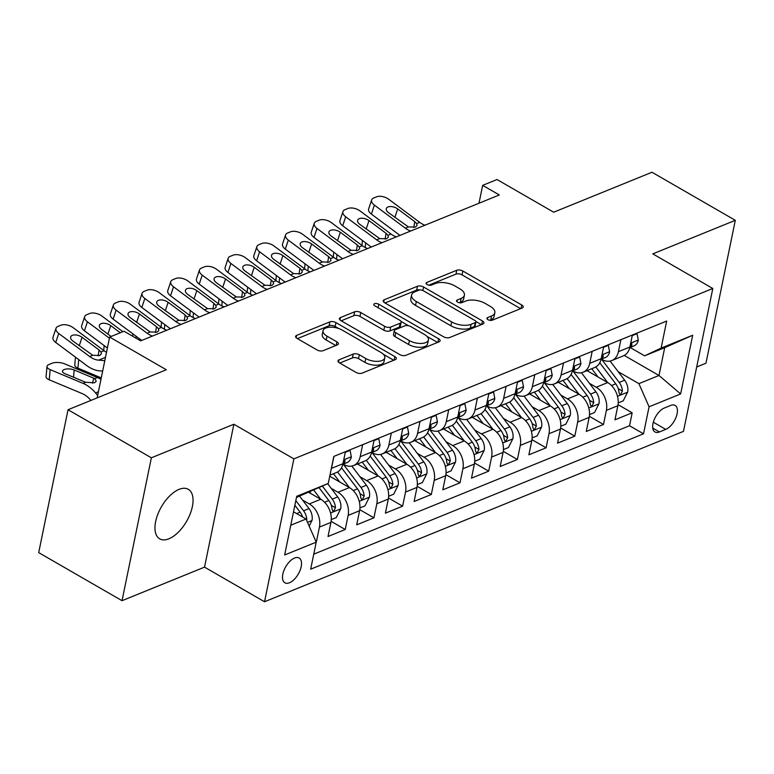 <?xml version="1.0" encoding="UTF-8"?>
<svg xmlns="http://www.w3.org/2000/svg" width="774" height="774" viewBox="0 0 774 774"><rect width="100%" height="100%" fill="white"/><g stroke="black" fill="none" stroke-linecap="round" stroke-linejoin="round"><path stroke-width="1.16" d="M488.007 319.672A3.067 1.442 11.6 0 0 492.264 320.194L522.189 308.023A4.383 2.07 11.6 0 0 523.214 307.017A4.383 2.07 11.6 0 0 521.734 304.995L462.842 271.016A4.383 2.07 11.6 0 0 456.757 270.271L426.832 282.442A3.067 1.442 11.6 0 0 426.106 283.149A3.067 1.442 11.6 0 0 427.151 284.571A3.067 1.442 11.6 0 0 431.408 285.084L435.278 283.516A14.038 6.608 11.6 0 1 454.764 285.887L459.669 288.721A14.038 6.608 11.6 0 1 464.41 295.204A14.038 6.608 11.6 0 1 461.13 298.425L457.26 300.002A3.067 1.442 11.6 0 0 456.544 300.699A3.067 1.442 11.6 0 0 457.579 302.121A3.067 1.442 11.6 0 0 461.836 302.644L465.706 301.067A14.038 6.608 11.6 0 1 485.192 303.437L490.097 306.272A14.038 6.608 11.6 0 1 494.838 312.764A14.038 6.608 11.6 0 1 491.558 315.976L487.688 317.553A3.067 1.442 11.6 0 0 486.972 318.259A3.067 1.442 11.6 0 0 488.007 319.672M168.925 538.791A28.599 14.542 120 0 0 190.152 513.975A28.599 14.542 120 0 0 188.295 489.303A28.599 14.542 120 0 0 179.075 489.362A28.599 14.542 120 0 0 157.848 514.178A28.599 14.542 120 0 0 159.715 538.849A28.599 14.542 120 0 0 168.925 538.791M289.466 582.764A14.3 7.276 120 0 0 300.08 570.351A14.3 7.276 120 0 0 299.151 558.015A14.3 7.276 120 0 0 294.546 558.044A14.3 7.276 120 0 0 283.932 570.457A14.3 7.276 120 0 0 284.861 582.793A14.3 7.276 120 0 0 289.466 582.764M339.002 359.833A4.383 2.07 11.6 0 0 337.977 360.839A4.383 2.07 11.6 0 0 339.457 362.871L355.982 372.4A4.383 2.07 11.6 0 0 362.068 373.145L395.311 359.629A4.383 2.07 11.6 0 0 396.336 358.623A4.383 2.07 11.6 0 0 394.856 356.591L335.955 322.623A4.383 2.07 11.6 0 0 329.869 321.878L296.636 335.394A4.383 2.07 11.6 0 0 295.61 336.4A4.383 2.07 11.6 0 0 297.09 338.432L317.05 349.945A4.383 2.07 11.6 0 0 323.135 350.68L337.358 344.894A4.383 2.07 11.6 0 0 338.383 343.888A4.383 2.07 11.6 0 0 336.903 341.866L327.005 336.158A11.736 5.524 11.6 0 1 323.048 330.73A11.736 5.524 11.6 0 1 330.237 327.199A11.736 5.524 11.6 0 1 342.079 330.024L380.847 352.393A11.736 5.524 11.6 0 1 384.804 357.82A11.736 5.524 11.6 0 1 377.615 361.352A11.736 5.524 11.6 0 1 365.783 358.526L359.32 354.792A4.383 2.07 11.6 0 0 353.225 354.057L339.002 359.833L338.528 362.174M696.687 366.982L705.965 363.209L735.3 220.319L651.969 172.244L553.691 212.211L497.014 179.529L482.666 185.363L499.336 194.971L140.655 340.85L123.985 331.233L109.647 337.067L97.156 397.884M151.365 457.802L122.031 600.692L204.53 567.139L233.864 424.249L151.365 457.802L68.035 409.727L166.313 369.759L109.647 337.067M233.864 424.249L293.868 458.866L712.806 288.489L683.471 431.37L264.534 601.756L293.868 458.866M735.3 220.319L652.801 253.872L712.806 288.489M443.579 336.777A4.383 2.07 11.6 0 0 449.665 337.522L482.899 324.006A4.383 2.07 11.6 0 0 483.924 323A4.383 2.07 11.6 0 0 482.444 320.968L423.552 286.999A4.383 2.07 11.6 0 0 417.467 286.254L384.223 299.77A4.383 2.07 11.6 0 0 383.198 300.776A4.383 2.07 11.6 0 0 384.678 302.798L443.579 336.777M439.1 341.818L405.866 355.334A4.383 2.07 11.6 0 1 399.781 354.589L340.889 320.61A4.383 2.07 11.6 0 1 339.409 318.588A4.383 2.07 11.6 0 1 340.434 317.582L354.656 311.796A4.383 2.07 11.6 0 1 360.742 312.541L384.63 326.318A4.383 2.07 11.6 0 0 390.715 327.063L400.148 323.222A4.383 2.07 11.6 0 0 401.174 322.216A4.383 2.07 11.6 0 0 399.694 320.194L374.829 305.846A3.067 1.442 11.6 0 1 373.794 304.424A3.067 1.442 11.6 0 1 375.671 303.505A3.067 1.442 11.6 0 1 378.776 304.24L438.645 338.78A4.383 2.07 11.6 0 1 440.125 340.812A4.383 2.07 11.6 0 1 439.1 341.818M122.031 600.692L38.7 552.617L68.035 409.727M315.898 541.432L316.537 541.171L315.531 540.591M302.537 500.052L309.271 503.932A17.879 12.887 67.9 0 1 319.43 527.075L330.914 522.411L328.021 536.508L345.233 529.503L331.098 521.347M331.233 488.384L337.967 492.264A17.879 12.887 67.9 0 1 348.126 515.407L359.6 510.734L356.708 524.83L373.929 517.835L359.784 509.679M359.929 476.716L366.663 480.596A17.879 12.887 67.9 0 1 376.822 503.739L388.296 499.066L385.404 513.162L402.625 506.167L388.48 498.001M388.625 465.048L395.35 468.928A17.879 12.887 67.9 0 1 405.518 492.071L416.993 487.397L414.1 501.494L431.321 494.489L417.176 486.333M417.321 453.371L424.046 457.26A17.879 12.887 67.9 0 1 434.214 480.393L445.689 475.729L442.796 489.826L460.008 482.821L445.872 474.665M446.017 441.702L452.742 445.592A17.879 12.887 67.9 0 1 462.9 468.725L474.385 464.061L471.492 478.158L488.704 471.153L474.568 462.997M474.704 430.034L481.438 433.914A17.879 12.887 67.9 0 1 491.596 457.057L503.081 452.393L500.188 466.49L517.4 459.485L503.264 451.329M503.4 418.366L510.134 422.246A17.879 12.887 67.9 0 1 520.292 445.389L531.767 440.716L528.874 454.812L546.096 447.817L531.961 439.661M532.096 406.698L538.83 410.578A17.879 12.887 67.9 0 1 548.989 433.721L560.463 429.048L557.57 443.144L574.792 436.139L560.647 427.983M560.792 395.03L567.516 398.91A17.879 12.887 67.9 0 1 577.685 422.053L589.159 417.38L586.266 431.476L603.488 424.471L606.381 410.375A17.879 12.887 -112.1 0 0 596.212 387.242L589.488 383.353M589.343 416.315L603.488 424.471M330.914 522.411A17.879 12.887 -112.1 0 0 320.746 499.269L308.836 492.399M359.6 510.734A17.879 12.887 -112.1 0 0 349.442 487.601L329.743 476.233M388.296 499.066A17.879 12.887 -112.1 0 0 378.138 475.933L357.453 463.994M416.993 487.397A17.879 12.887 -112.1 0 0 406.834 464.255L386.149 452.326M445.689 475.729A17.879 12.887 -112.1 0 0 435.53 452.587L414.845 440.658M474.385 464.061A17.879 12.887 -112.1 0 0 464.216 440.919L443.541 428.989M503.081 452.393A17.879 12.887 -112.1 0 0 492.912 429.251L472.227 417.321M531.767 440.716A17.879 12.887 -112.1 0 0 521.608 417.583L500.923 405.644M560.463 429.048A17.879 12.887 -112.1 0 0 550.304 405.915L529.619 393.976M589.159 417.38A17.879 12.887 -112.1 0 0 579 394.237L558.315 382.308M670.652 405.441L664.334 408.014A13.855 7.043 120 0 0 654.059 420.03A13.855 7.043 120 0 0 654.959 431.979A13.855 7.043 120 0 0 659.419 431.95L665.737 429.386A13.855 7.043 120 0 0 676.021 417.36A13.855 7.043 120 0 0 675.112 405.412A13.855 7.043 120 0 0 670.652 405.441M290.763 525.236L306.049 519.015L316.218 542.158L310.664 569.19L643.523 433.817L649.076 406.785L638.908 383.643L618.184 371.684M316.218 542.158L284.648 554.987L296.703 496.289L328.263 483.45L333.817 456.418L666.675 321.055L661.122 348.087L692.682 335.248L680.636 393.947L649.076 406.785M343.172 464.168L343.675 464.458A17.879 12.887 67.9 0 0 353.573 465.571L365.057 460.907A17.879 12.887 -112.1 0 0 371.655 452.035L374.123 440.029M371.859 452.5L372.362 452.79A17.879 12.887 67.9 0 0 382.269 453.903L393.753 449.239A17.879 12.887 -112.1 0 0 400.352 440.367L402.809 428.361M400.555 440.832L401.058 441.122A17.879 12.887 67.9 0 0 410.965 442.235L422.44 437.562A17.879 12.887 -112.1 0 0 429.048 428.699L431.505 416.693M429.251 429.164L429.754 429.454A17.879 12.887 67.9 0 0 439.661 430.567L451.136 425.894A17.879 12.887 -112.1 0 0 457.734 417.031L460.201 405.015M457.947 417.496L458.45 417.786A17.879 12.887 67.9 0 0 468.357 418.898L479.832 414.225A17.879 12.887 -112.1 0 0 486.43 405.363L488.897 393.347M486.643 405.818L487.146 406.108A17.879 12.887 67.9 0 0 497.053 407.221L508.528 402.557A17.879 12.887 -112.1 0 0 515.126 393.685L517.593 381.679M515.339 394.15L515.842 394.44A17.879 12.887 67.9 0 0 525.749 395.553L537.224 390.889A17.879 12.887 -112.1 0 0 543.822 382.017L546.289 370.011M544.025 382.482L544.538 382.772A17.879 12.887 67.9 0 0 554.436 383.885L565.92 379.221A17.879 12.887 -112.1 0 0 572.518 370.349L574.985 358.343M572.721 370.814L573.224 371.104A17.879 12.887 67.9 0 0 583.132 372.217L594.616 367.544A17.879 12.887 -112.1 0 0 601.214 358.681L603.672 346.675M313.751 554.165L629.523 425.739L632.174 412.803L614.962 419.808L617.855 405.711A17.879 12.887 -112.1 0 0 607.696 382.569L587.011 370.64M601.417 359.146L601.92 359.436A17.879 12.887 -112.1 0 0 611.828 360.549A17.879 12.887 -112.1 0 0 618.426 351.677L620.893 339.67M611.828 360.549L623.302 355.876A17.879 12.887 -112.1 0 0 629.901 347.013L632.368 334.997M333.942 456.37L331.485 468.376A17.879 12.887 67.9 0 1 330.972 470.282M329.966 475.178L336.361 472.575A17.879 12.887 -112.1 0 0 342.959 463.703L345.427 451.697M362.638 444.702L360.181 456.708A17.879 12.887 67.9 0 1 353.573 465.571M391.334 433.024L388.867 445.04A17.879 12.887 67.9 0 1 382.269 453.903M420.03 421.356L417.563 433.363A17.879 12.887 67.9 0 1 410.965 442.235M448.727 409.688L446.259 421.695A17.879 12.887 67.9 0 1 439.661 430.567M477.423 398.02L474.955 410.026A17.879 12.887 67.9 0 1 468.357 418.898M506.119 386.352L503.651 398.358A17.879 12.887 67.9 0 1 497.053 407.221M534.805 374.674L532.348 386.69A17.879 12.887 67.9 0 1 525.749 395.553M563.501 363.006L561.034 375.013A17.879 12.887 67.9 0 1 554.436 383.885M592.197 351.338L589.73 363.345A17.879 12.887 67.9 0 1 583.132 372.217M577.685 422.053L574.792 436.139M548.989 433.721L546.096 447.817M520.292 445.389L517.4 459.485M491.596 457.057L488.704 471.153M462.9 468.725L460.008 482.821M434.214 480.393L431.321 494.489M405.518 492.071L402.625 506.167M376.822 503.739L373.929 517.835M348.126 515.407L345.233 529.503M319.43 527.075L316.537 541.171M306.049 519.015L293.52 511.788M638.908 383.643L658.993 375.477L664.702 347.671L644.616 355.837L661.122 348.087M624.25 355.43L658.993 375.477L680.636 393.947M630.113 347.478L644.616 355.837M204.53 567.139L264.534 601.756M482.666 185.363L479 203.243M328.263 483.45L296.471 497.43M618.039 404.647L632.174 412.803M629.523 425.739L643.523 433.817M664.702 347.671L692.682 335.248M489.671 320.291L490.764 319.836A14.038 6.608 11.6 0 0 494.044 316.624L494.838 312.764M464.41 295.204L463.616 299.064A14.038 6.608 11.6 0 1 460.337 302.286L459.234 302.731M520.621 308.662L462.049 274.876A4.383 2.07 11.6 0 0 455.963 274.131L428.806 285.18M420.127 289.931A4.383 2.07 11.6 0 0 416.673 290.115L385.007 302.992M481.331 324.645L475.913 321.52M475.226 322.623A3.067 1.442 11.6 0 0 475.942 321.916A3.067 1.442 11.6 0 0 474.907 320.494L423.204 290.676A3.067 1.442 11.6 0 0 418.947 290.153L414.864 291.817A14.038 6.608 11.6 0 0 411.584 295.029A14.038 6.608 11.6 0 0 416.315 301.521L451.658 321.907A14.038 6.608 11.6 0 0 471.143 324.287L475.226 322.623L474.433 326.483A3.067 1.442 11.6 0 0 475.149 325.777L475.942 321.916M411.584 295.029L410.791 298.899A14.038 6.608 11.6 0 0 415.522 305.382L416.315 301.521M474.433 326.483L470.35 328.147A14.038 6.608 11.6 0 1 450.865 325.767L415.522 305.382M341.208 320.804L353.863 315.657L354.656 311.796M401.174 322.216L400.381 326.077A4.383 2.07 11.6 0 1 399.355 327.083L389.922 330.924A4.383 2.07 11.6 0 1 383.836 330.179L359.949 316.402A4.383 2.07 11.6 0 0 353.863 315.657M401.019 321.394L408.604 325.767M427.006 336.39L437.533 342.456M409.417 340.618A11.736 5.524 11.6 0 0 421.25 343.443A11.736 5.524 11.6 0 0 428.438 339.912A11.736 5.524 11.6 0 0 424.481 334.484L410.82 326.609A4.383 2.07 11.6 0 0 404.734 325.864L395.301 329.705A4.383 2.07 11.6 0 0 394.276 330.711A4.383 2.07 11.6 0 0 395.756 332.733L409.417 340.618L408.624 344.478A11.736 5.524 11.6 0 0 420.456 347.303A11.736 5.524 11.6 0 0 427.645 343.772L428.438 339.912M394.276 330.711L393.482 334.571A4.383 2.07 11.6 0 0 394.963 336.593L395.756 332.733M408.624 344.478L394.963 336.593M384.804 357.82L384.01 361.681A11.736 5.524 11.6 0 1 376.822 365.212A11.736 5.524 11.6 0 1 364.989 362.387L358.526 358.652A4.383 2.07 11.6 0 0 352.431 357.917L339.786 363.054M323.048 330.73L322.255 334.591A11.736 5.524 11.6 0 0 326.212 340.018L327.005 336.158M335.781 345.543L326.212 340.018M338.654 328.495L335.161 326.483A4.383 2.07 11.6 0 0 329.076 325.738L297.409 338.615M393.734 360.268L383.372 354.289M618.203 402.906L623.225 400.864L627.685 391.973A11.842 8.533 -112.1 0 0 624.657 380.208L610.106 361.061M607.648 382.549L595.806 366.953M598.002 376.977L591.723 368.724M599.753 362.754L615.756 383.827A11.842 8.533 67.9 0 1 618.968 392.457L619.713 394.285L620.787 394.208L622.412 391.054A11.842 8.533 -112.1 0 0 619.2 382.433L601.882 359.62A34.191 24.642 -112.1 0 0 601.591 359.242M410.665 231.039A22.349 16.109 67.9 0 1 405.353 228.195L374.393 205.11L371.385 214.088A8.94 4.75 -161.5 0 1 368.647 208.912L371.655 199.934A8.94 4.75 18.5 0 0 374.393 205.11M399.955 235.393L371.385 214.088M632.242 335.606L637.021 333.662L638.308 340.221A11.842 8.533 67.9 0 1 633.974 345.901L629.765 347.613M425.013 225.205A22.349 16.109 67.9 0 1 419.702 222.361L388.742 199.276A8.94 4.75 18.5 0 0 376.58 196.828L373.716 197.989A8.94 4.75 18.5 0 0 371.655 199.934M413.8 227.508L414.729 221.635L416.606 223.618L417.08 225.398L415.406 227.082L408.44 226.937L388.519 212.676A7.15 3.793 -161.5 0 1 386.332 208.535A7.15 3.793 -161.5 0 1 387.977 206.977A7.15 3.793 -161.5 0 1 397.701 208.941L394.866 217.397M414.729 221.635L397.701 208.941M629.823 347.4A11.842 8.533 -112.1 0 0 631.845 345.098L631.826 343.675L630.529 343.956M637.021 333.662L636.46 333.342M589.507 414.574L594.538 412.532L598.989 403.641A11.842 8.533 -112.1 0 0 595.961 391.886L581.409 372.729M578.952 394.218L567.11 378.631M569.306 388.645L563.037 380.392M571.057 374.432L587.069 395.504A11.842 8.533 67.9 0 1 590.272 404.125L591.017 405.953L592.091 405.876L593.716 402.722A11.842 8.533 -112.1 0 0 590.504 394.101L573.186 371.288A34.191 24.642 -112.1 0 0 572.895 370.91M560.811 426.242L565.842 424.2L570.293 415.309A11.842 8.533 -112.1 0 0 567.265 403.554L552.723 384.397M550.256 405.886L538.423 390.299M540.61 400.322L534.341 392.06M542.371 386.1L558.373 407.172A11.842 8.533 67.9 0 1 561.585 415.793L562.321 417.621L563.395 417.544L565.03 414.39A11.842 8.533 -112.1 0 0 561.818 405.769L544.49 382.956A34.191 24.642 -112.1 0 0 544.199 382.579M532.115 437.91L537.146 435.868L541.597 426.977A11.842 8.533 -112.1 0 0 538.569 415.222L524.027 396.065M521.56 417.554L509.727 401.967M511.914 411.991L505.645 403.728M513.675 397.768L529.677 418.84A11.842 8.533 67.9 0 1 532.889 427.461L533.625 429.289L534.708 429.212L536.334 426.058A11.842 8.533 -112.1 0 0 533.122 417.438L515.794 394.624A34.191 24.642 -112.1 0 0 515.503 394.247M503.429 449.588L508.45 447.536L512.901 438.645A11.842 8.533 -112.1 0 0 509.873 426.89L495.331 407.734M481.438 433.914L492.912 429.251L481.031 413.635M483.218 423.659L476.948 415.396M484.979 409.436L500.981 430.508A11.842 8.533 67.9 0 1 504.193 439.129L504.948 440.977L506.012 440.89L507.638 437.736A11.842 8.533 -112.1 0 0 504.425 429.106L487.098 406.302A34.191 24.642 -112.1 0 0 486.807 405.915M381.969 242.707A22.349 16.109 67.9 0 1 376.657 239.863L345.697 216.778L342.688 225.756A8.94 4.75 -161.5 0 1 339.95 220.58L342.959 211.602A8.94 4.75 18.5 0 0 345.697 216.778M371.259 247.061L342.688 225.756M603.556 347.274L608.325 345.33L609.612 351.889A11.842 8.533 67.9 0 1 605.278 357.569L601.079 359.281M396.317 236.873A22.349 16.109 67.9 0 1 391.005 234.029L360.045 210.944A8.94 4.75 18.5 0 0 347.894 208.496L345.02 209.667A8.94 4.75 18.5 0 0 342.959 211.602M385.104 239.185L386.042 233.303L387.909 235.286L388.384 237.067L386.71 238.75L379.744 238.615L359.823 224.344A7.15 3.793 -161.5 0 1 357.636 220.203A7.15 3.793 -161.5 0 1 359.281 218.645A7.15 3.793 -161.5 0 1 369.005 220.609L366.17 229.075M386.042 233.303L369.005 220.609M601.127 359.068A11.842 8.533 -112.1 0 0 603.149 356.766L603.13 355.353L601.833 355.624M608.325 345.33L607.764 345.011M353.283 254.375A22.349 16.109 67.9 0 1 347.961 251.54L317.001 228.456L313.992 237.425A8.94 4.75 -161.5 0 1 311.254 232.248L314.263 223.27A8.94 4.75 18.5 0 0 317.001 228.456M342.563 258.729L313.992 237.425M574.859 358.942L579.629 357.007L580.916 363.557A11.842 8.533 67.9 0 1 576.582 369.246L572.383 370.949M367.621 248.541A22.349 16.109 67.9 0 1 362.309 245.706L331.349 222.612A8.94 4.75 18.5 0 0 319.198 220.164L316.324 221.335A8.94 4.75 18.5 0 0 314.263 223.27M356.408 250.853L357.346 244.971L359.223 246.954L359.687 248.735L358.014 250.428L351.057 250.283L331.137 236.012A7.15 3.793 -161.5 0 1 328.94 231.871A7.15 3.793 -161.5 0 1 330.595 230.313A7.15 3.793 -161.5 0 1 340.318 232.277L337.474 240.743M357.346 244.971L340.318 232.277M572.431 370.736A11.842 8.533 -112.1 0 0 574.463 368.434L574.434 367.021L573.147 367.292M579.629 357.007L579.068 356.679M324.587 266.043A22.349 16.109 67.9 0 1 319.265 263.208L288.305 240.124L285.296 249.093A8.94 4.75 -161.5 0 1 282.558 243.916L285.567 234.948A8.94 4.75 18.5 0 0 288.305 240.124M313.867 270.407L285.296 249.093M546.163 370.62L550.943 368.676L552.22 375.226A11.842 8.533 67.9 0 1 547.895 380.914L543.687 382.627M338.935 260.209A22.349 16.109 67.9 0 1 333.613 257.374L302.653 234.29A8.94 4.75 18.5 0 0 290.502 231.832L287.628 233.003A8.94 4.75 18.5 0 0 285.567 234.948M327.712 262.521L328.65 256.649L330.527 258.632L330.991 260.412L329.318 262.096L322.361 261.951L302.441 247.68A7.15 3.793 -161.5 0 1 300.244 243.539A7.15 3.793 -161.5 0 1 301.899 241.991A7.15 3.793 -161.5 0 1 311.622 243.945L308.778 252.411M328.65 256.649L311.622 243.945M543.735 382.414A11.842 8.533 -112.1 0 0 545.767 380.102L545.738 378.689L544.451 378.96M550.943 368.676L550.372 368.347M295.891 277.711A22.349 16.109 67.9 0 1 290.569 274.876L259.609 251.792L256.6 260.77A8.94 4.75 -161.5 0 1 253.862 255.594L256.881 246.616A8.94 4.75 18.5 0 0 259.609 251.792M285.171 282.075L256.6 260.77M517.467 382.288L522.247 380.344L523.524 386.903A11.842 8.533 67.9 0 1 519.199 392.582L514.991 394.295M310.239 271.877A22.349 16.109 67.9 0 1 304.917 269.042L273.957 245.958A8.94 4.75 18.5 0 0 261.806 243.51L258.932 244.671A8.94 4.75 18.5 0 0 256.881 246.616M299.016 274.19L299.954 268.317L301.831 270.3L302.305 272.08L300.622 273.764L293.665 273.619L273.744 259.348A7.15 3.793 -161.5 0 1 271.558 255.207A7.15 3.793 -161.5 0 1 273.203 253.659A7.15 3.793 -161.5 0 1 282.926 255.613L280.082 264.079M299.954 268.317L282.926 255.613M515.039 394.082A11.842 8.533 -112.1 0 0 517.071 391.779L517.032 390.348L515.755 390.628M522.247 380.344L521.676 380.015M474.733 461.256L479.754 459.214L484.214 450.323A11.842 8.533 -112.1 0 0 481.186 438.558L466.635 419.411M464.177 440.89L452.335 425.303M454.532 435.327L448.252 427.074M456.283 421.104L472.285 442.177A11.842 8.533 67.9 0 1 475.497 450.807L476.233 452.635L477.316 452.558L478.942 449.404A11.842 8.533 -112.1 0 0 475.729 440.774L458.401 417.97A34.191 24.642 -112.1 0 0 458.111 417.592M267.194 289.389A22.349 16.109 67.9 0 1 261.883 286.544L230.913 263.46L227.904 272.438A8.94 4.75 -161.5 0 1 225.176 267.262L228.185 258.284A8.94 4.75 18.5 0 0 230.913 263.46M256.484 293.743L227.904 272.438M488.771 393.956L493.551 392.012L494.828 398.571A11.842 8.533 67.9 0 1 490.503 404.251L486.295 405.963M281.543 283.555A22.349 16.109 67.9 0 1 276.221 280.71L245.261 257.626A8.94 4.75 18.5 0 0 233.109 255.178L230.246 256.339A8.94 4.75 18.5 0 0 228.185 258.284M270.32 285.858L271.258 279.985L273.135 281.968L273.609 283.748L271.926 285.432L264.969 285.287L245.048 271.026A7.15 3.793 -161.5 0 1 242.862 266.875A7.15 3.793 -161.5 0 1 244.507 265.327A7.15 3.793 -161.5 0 1 254.23 267.291L251.395 275.747M271.258 279.985L254.23 267.291M486.343 405.75A11.842 8.533 -112.1 0 0 488.375 403.447L488.336 402.016L487.059 402.306M493.551 392.012L492.99 391.683M446.037 472.924L451.058 470.882L455.518 461.991A11.842 8.533 -112.1 0 0 452.49 450.236L437.939 431.079M435.481 452.567L423.639 436.971M425.835 446.995L419.556 438.742M427.587 432.772L443.589 453.845A11.842 8.533 67.9 0 1 446.801 462.475L447.546 464.303L448.62 464.226L450.245 461.072A11.842 8.533 -112.1 0 0 447.033 452.451L429.715 429.638A34.191 24.642 -112.1 0 0 429.415 429.26M238.498 301.057A22.349 16.109 67.9 0 1 233.187 298.213L202.227 275.128L199.208 284.106A8.94 4.75 -161.5 0 1 196.48 278.93L199.489 269.952A8.94 4.75 18.5 0 0 202.227 275.128M227.788 305.411L199.208 284.106M460.075 405.624L464.855 403.68L466.142 410.239A11.842 8.533 67.9 0 1 461.807 415.919L457.598 417.631M252.846 295.223A22.349 16.109 67.9 0 1 247.535 292.378L216.575 269.294A8.94 4.75 18.5 0 0 204.413 266.846L201.55 268.017A8.94 4.75 18.5 0 0 199.489 269.952M241.633 297.535L242.562 291.653L244.439 293.636L244.913 295.416L243.23 297.1L236.273 296.955L216.352 282.694A7.15 3.793 -161.5 0 1 214.166 278.553A7.15 3.793 -161.5 0 1 215.811 276.995A7.15 3.793 -161.5 0 1 225.534 278.959L222.699 287.425M242.562 291.653L225.534 278.959M457.657 417.418A11.842 8.533 -112.1 0 0 459.679 415.116L459.659 413.703L458.363 413.974M464.855 403.68L464.294 403.36M417.341 484.592L422.372 482.55L426.822 473.659A11.842 8.533 -112.1 0 0 423.794 461.904L409.243 442.747M406.785 464.236L394.943 448.649M397.139 458.663L390.86 450.41M398.891 444.45L414.903 465.522A11.842 8.533 67.9 0 1 418.105 474.143L418.85 475.971L419.924 475.894L421.549 472.74A11.842 8.533 -112.1 0 0 418.337 464.119L401.019 441.306A34.191 24.642 -112.1 0 0 400.729 440.928M209.802 312.725A22.349 16.109 67.9 0 1 204.491 309.89L173.531 286.796L170.522 295.774A8.94 4.75 -161.5 0 1 167.784 290.598L170.793 281.62A8.94 4.75 18.5 0 0 173.531 286.796M199.092 317.079L170.522 295.774M431.379 417.292L436.159 415.357L437.445 421.907A11.842 8.533 67.9 0 1 433.111 427.587L428.912 429.299M224.15 306.891A22.349 16.109 67.9 0 1 218.839 304.047L187.879 280.962A8.94 4.75 18.5 0 0 175.717 278.514L172.854 279.685A8.94 4.75 18.5 0 0 170.793 281.62M212.937 309.203L213.866 303.321L215.743 305.304L216.217 307.084L214.543 308.768L207.577 308.632L187.656 294.362A7.15 3.793 -161.5 0 1 185.47 290.221A7.15 3.793 -161.5 0 1 187.115 288.663A7.15 3.793 -161.5 0 1 196.838 290.627L194.003 299.093M213.866 303.321L196.838 290.627M428.96 429.086A11.842 8.533 -112.1 0 0 430.983 426.784L430.963 425.371L429.667 425.642M436.159 415.357L435.598 415.028M388.645 496.26L393.676 494.218L398.126 485.327A11.842 8.533 -112.1 0 0 395.098 473.572L380.547 454.415M378.089 475.904L366.257 460.317M368.443 470.34L362.174 462.078M370.204 456.118L386.207 477.19A11.842 8.533 67.9 0 1 389.419 485.811L390.154 487.639L391.228 487.562L392.853 484.408A11.842 8.533 -112.1 0 0 389.651 475.787L372.323 452.974A34.191 24.642 -112.1 0 0 372.033 452.597M181.106 324.393A22.349 16.109 67.9 0 1 175.795 321.558L144.835 298.474L141.826 307.442A8.94 4.75 -161.5 0 1 139.088 302.266L142.097 293.298A8.94 4.75 18.5 0 0 144.835 298.474M170.396 328.757L141.826 307.442M402.693 428.96L407.463 427.025L408.749 433.575A11.842 8.533 67.9 0 1 404.415 439.264L400.216 440.967M195.454 318.559A22.349 16.109 67.9 0 1 190.143 315.724L159.183 292.64A8.94 4.75 18.5 0 0 147.031 290.182L144.157 291.353A8.94 4.75 18.5 0 0 142.097 293.298M184.241 320.871L185.18 314.999L187.047 316.982L187.521 318.753L185.847 320.446L178.881 320.301L158.96 306.03A7.15 3.793 -161.5 0 1 156.774 301.889A7.15 3.793 -161.5 0 1 158.428 300.341A7.15 3.793 -161.5 0 1 168.152 302.295L165.307 310.761M185.18 314.999L168.152 302.295M400.264 440.754A11.842 8.533 -112.1 0 0 402.296 438.452L402.267 437.039L400.98 437.31M407.463 427.025L406.901 426.697M359.949 507.938L364.98 505.886L369.43 496.995A11.842 8.533 -112.1 0 0 366.402 485.24L351.86 466.083M349.393 487.572L337.561 471.985M339.747 482.009L333.478 473.746M341.508 467.786L357.511 488.858A11.842 8.533 67.9 0 1 360.723 497.479L361.458 499.307L362.532 499.23L364.167 496.086A11.842 8.533 -112.1 0 0 360.955 487.456L343.627 464.652A34.191 24.642 -112.1 0 0 343.337 464.265M331.262 519.606L336.284 517.554L340.734 508.663A11.842 8.533 -112.1 0 0 337.706 496.908L327.692 483.721M320.707 499.24L313.857 490.223M101.259 377.896L77.932 368.143A8.94 3.609 -174.8 0 1 74.768 365.009L75.475 357.172M311.051 493.677L309.793 492.012M319.111 487.755L328.815 500.526A11.842 8.533 67.9 0 1 332.027 509.147L332.781 510.995L333.846 510.908L335.471 507.754A11.842 8.533 -112.1 0 0 332.259 499.124L322.439 486.198M152.42 336.061A22.349 16.109 67.9 0 1 147.099 333.226L116.139 310.142L113.13 319.12A8.94 4.75 -161.5 0 1 110.392 313.934L113.401 304.966A8.94 4.75 18.5 0 0 116.139 310.142M141.7 340.425L113.13 319.12M373.997 440.638L378.776 438.694L380.053 445.243A11.842 8.533 67.9 0 1 375.719 450.932L371.52 452.645M166.768 330.227A22.349 16.109 67.9 0 1 161.447 327.392L130.487 304.308A8.94 4.75 18.5 0 0 118.335 301.85L115.461 303.021A8.94 4.75 18.5 0 0 113.401 304.966M155.545 332.539L156.483 326.667L158.36 328.65L158.825 330.43L157.151 332.114L150.195 331.969L130.274 317.698A7.15 3.793 -161.5 0 1 128.078 313.557A7.15 3.793 -161.5 0 1 129.732 312.009A7.15 3.793 -161.5 0 1 139.455 313.963L136.611 322.429M156.483 326.667L139.455 313.963M371.568 452.432A11.842 8.533 -112.1 0 0 373.6 450.129L373.571 448.707L372.284 448.978M378.776 438.694L378.205 438.365M109.415 338.19L87.443 321.81L84.434 330.788A8.94 4.75 -161.5 0 1 81.696 325.612L84.714 316.634A8.94 4.75 18.5 0 0 87.443 321.81M107.392 348.019L84.434 330.788M345.301 452.306L350.08 450.362L351.357 456.921A11.842 8.533 67.9 0 1 347.033 462.6L342.824 464.313M122.863 331.688L101.791 315.976A8.94 4.75 18.5 0 0 89.639 313.528L86.765 314.689A8.94 4.75 18.5 0 0 84.714 316.634M111.098 336.477L101.578 329.366A7.15 3.793 -161.5 0 1 99.391 325.225A7.15 3.793 -161.5 0 1 101.036 323.677A7.15 3.793 -161.5 0 1 110.759 325.631L107.915 334.097M120.289 332.743L110.759 325.631M342.872 464.1A11.842 8.533 -112.1 0 0 344.904 461.797L344.875 460.375L343.588 460.656M350.08 450.362L349.509 450.033M309.165 526.088L312.038 520.341A11.842 8.533 -112.1 0 0 309.019 508.576L299.586 496.163M100.959 379.357A33.514 24.158 -112.1 0 0 97.389 377.538L64.503 363.799A8.94 3.609 5.2 0 0 51.955 363.287L49.091 364.457A8.94 3.609 5.2 0 0 47.001 366.499A8.94 3.609 5.2 0 0 50.165 369.633L49.236 379.821A8.94 3.609 -174.8 0 1 46.072 376.677L47.001 366.499M97.659 395.446L95.541 392.921A33.514 24.158 -112.1 0 0 83.041 383.372L50.165 369.633M90.877 400.439L90.452 399.916A22.349 16.109 -112.1 0 0 82.121 393.56L49.236 379.821M306.678 520.438L306.775 519.422A11.842 8.533 -112.1 0 0 303.563 510.801L295.813 500.594M94.728 378.621L96.266 381.176L94.612 382.782L85.701 382.298L65.006 373.707A7.15 2.883 -174.8 0 1 62.471 371.201A7.15 2.883 -174.8 0 1 64.145 369.566A7.15 2.883 -174.8 0 1 74.188 369.972L94.728 378.621L97.389 377.538M294.855 505.267L300.118 512.194A11.842 8.533 67.9 0 1 302.615 517.032L306.775 519.422M104.809 360.616L98.617 360.142A22.349 16.109 67.9 0 1 89.707 356.562L58.747 333.478L55.738 342.456A8.94 4.75 -161.5 0 1 53 337.28L56.018 328.302A8.94 4.75 18.5 0 0 58.747 333.478M102.652 371.114L100.059 370.91A33.514 24.158 67.9 0 1 86.698 365.541L55.738 342.456M106.512 352.315A22.349 16.109 67.9 0 1 104.055 350.728L73.095 327.644A8.94 4.75 18.5 0 0 60.943 325.196L58.069 326.357A8.94 4.75 18.5 0 0 56.018 328.302M98.153 355.876L99.091 350.003L100.968 351.986L101.442 353.766L99.759 355.45L92.803 355.305L72.882 341.044A7.15 3.793 -161.5 0 1 70.695 336.903A7.15 3.793 -161.5 0 1 72.34 335.345A7.15 3.793 -161.5 0 1 82.063 337.309L79.229 345.765M99.091 350.003L82.063 337.309M309.271 503.932L320.746 499.269M337.967 492.264L349.442 487.601M366.663 480.596L378.138 475.933M395.35 468.928L406.834 464.255M424.046 457.26L435.53 452.587M452.742 445.592L464.216 440.919M510.134 422.246L521.608 417.583M538.83 410.578L550.304 405.915M567.516 398.91L579 394.237M596.212 387.242L607.696 382.569M618.426 351.677L629.901 347.013M331.485 468.376L342.959 463.703M360.181 456.708L371.655 452.035M388.867 445.04L400.352 440.367M417.563 433.363L429.048 428.699M446.259 421.695L457.734 417.031M474.955 410.026L486.43 405.363M503.651 398.358L515.126 393.685M532.348 386.69L543.822 382.017M561.034 375.013L572.518 370.349M589.73 363.345L601.214 358.681M606.381 410.375L617.855 405.711M653.324 422.227L665.737 429.386M652.743 428.099L659.419 431.95M490.764 319.836L491.558 315.976M456.921 301.628L457.26 300.002M460.337 302.286L461.13 298.425M426.493 284.077L426.832 282.442M455.963 274.131L456.757 270.271M462.049 274.876L462.842 271.016M521.018 308.507L521.734 304.995M487.349 319.188L487.688 317.553M383.749 302.102L384.223 299.77M416.673 290.115L417.467 286.254M422.836 290.482L423.552 286.999M481.728 324.48L482.444 320.968M450.865 325.767L451.658 321.907M470.35 328.147L471.143 324.287M339.95 319.914L340.434 317.582M359.949 316.402L360.742 312.541M383.836 330.179L384.63 326.318M389.922 330.924L390.715 327.063M399.355 327.083L400.148 323.222M378.06 307.713L378.776 304.24M437.929 342.292L438.645 338.78M352.431 357.917L353.225 354.057M358.526 358.652L359.32 354.792M364.989 362.387L365.783 358.526M336.187 345.378L336.903 341.866M296.152 337.725L296.636 335.394M329.076 325.738L329.869 321.878M335.161 326.483L335.955 322.623M394.13 360.103L394.856 356.591M365.657 242.881L365.231 247.535M617.497 396.288L627.569 392.195M619.2 382.433L624.657 380.208M611.518 385.558L615.756 383.827M618.252 388.654L622.412 391.054M638.279 340.057L630.704 343.134M408.44 226.937L405.353 228.195M419.702 222.361L416.606 223.618M630.462 344.295L631.845 345.098M336.961 254.549L336.535 259.203M588.801 407.966L598.883 403.864M590.504 394.101L595.961 391.886M582.822 397.226L587.069 395.504M589.556 400.322L593.716 402.722M308.265 266.227L307.849 270.871M560.105 419.634L570.186 415.532M561.818 405.769L567.265 403.554M554.126 408.895L558.373 407.172M560.86 411.991L565.03 414.39M279.569 277.895L279.153 282.539M531.409 431.302L541.49 427.2M533.122 417.438L538.569 415.222M525.43 420.563L529.677 418.84M532.173 423.659L536.334 426.058M250.873 289.563L250.457 294.207M502.713 442.97L512.794 438.868M504.425 429.106L509.873 426.89M496.734 432.24L500.981 430.508M503.477 435.336L507.638 437.736M609.583 351.725L602.008 354.811M379.744 238.615L376.657 239.863M391.005 234.029L387.909 235.286M601.766 355.963L603.149 356.766M580.887 363.393L573.311 366.479M351.057 250.283L347.961 251.54M362.309 245.706L359.223 246.954M573.07 367.64L574.463 368.434M552.191 375.071L544.615 378.147M322.361 261.951L319.265 263.208M333.613 257.374L330.527 258.632M544.374 379.308L545.767 380.102M523.495 386.739L515.919 389.815M293.665 273.619L290.569 274.876M304.917 269.042L301.831 270.3M515.687 390.976L517.071 391.779M222.177 301.231L221.761 305.875M474.017 454.638L484.098 450.545M475.729 440.774L481.186 438.558M468.038 443.908L472.285 442.177M474.781 447.004L478.942 449.404M494.799 398.407L487.223 401.483M264.969 285.287L261.883 286.544M276.221 280.71L273.135 281.968M486.991 402.644L488.375 403.447M193.49 312.899L193.065 317.553M445.331 466.306L455.402 462.213M447.033 452.451L452.49 450.236M439.351 455.576L443.589 453.845M446.085 458.672L450.245 461.072M466.103 410.075L458.537 413.152M236.273 296.955L233.187 298.213M247.535 292.378L244.439 293.636M458.295 414.313L459.679 415.116M164.794 324.577L164.369 329.221M416.635 477.984L426.706 473.882M418.337 464.119L423.794 461.904M410.655 467.244L414.903 465.522M417.389 470.34L421.549 472.74M437.416 421.743L429.841 424.829M207.577 308.632L204.491 309.89M218.839 304.047L215.743 305.304M429.599 425.99L430.983 426.784M136.098 336.245L135.924 338.122M387.938 489.652L398.02 485.55M389.651 475.787L395.098 473.572M381.959 478.913L386.207 477.19M388.693 482.009L392.853 484.408M408.72 433.411L401.145 436.497M178.881 320.301L175.795 321.558M190.143 315.724L187.047 316.982M400.903 437.658L402.296 438.452M359.242 501.32L369.324 497.218M360.955 487.456L366.402 485.24M353.263 490.581L357.511 488.858M360.007 493.677L364.167 496.086M78.706 359.581L77.932 368.143M330.546 512.988L340.628 508.886M332.259 499.124L337.706 496.908M324.567 502.258L328.815 500.526M331.311 505.354L335.471 507.754M380.024 445.089L372.449 448.165M150.195 331.969L147.099 333.226M161.447 327.392L158.36 328.65M372.207 449.326L373.6 450.129M351.328 456.757L343.753 459.833M343.521 460.994L344.904 461.797M307.52 522.353L311.932 520.563M303.563 510.801L309.019 508.576M83.041 383.372L85.701 382.298M95.541 392.921L98.414 391.75M296.665 513.597L300.118 512.194M74.188 369.972L73.53 377.277M92.483 383.236L93.77 378.157M92.803 355.305L89.707 356.562M104.055 350.728L100.968 351.986M105.477 357.356L98.617 360.142M362.426 240.472L361.971 245.455M333.729 252.15L333.284 257.123M305.033 263.818L304.588 268.791M276.337 275.486L275.892 280.459M247.651 287.154L247.196 292.127M218.955 298.822L218.5 303.805M190.259 310.5L189.804 315.473M161.563 322.168L161.108 327.141M132.867 333.836L132.654 336.226M104.171 345.504L103.726 350.477"/></g></svg>
